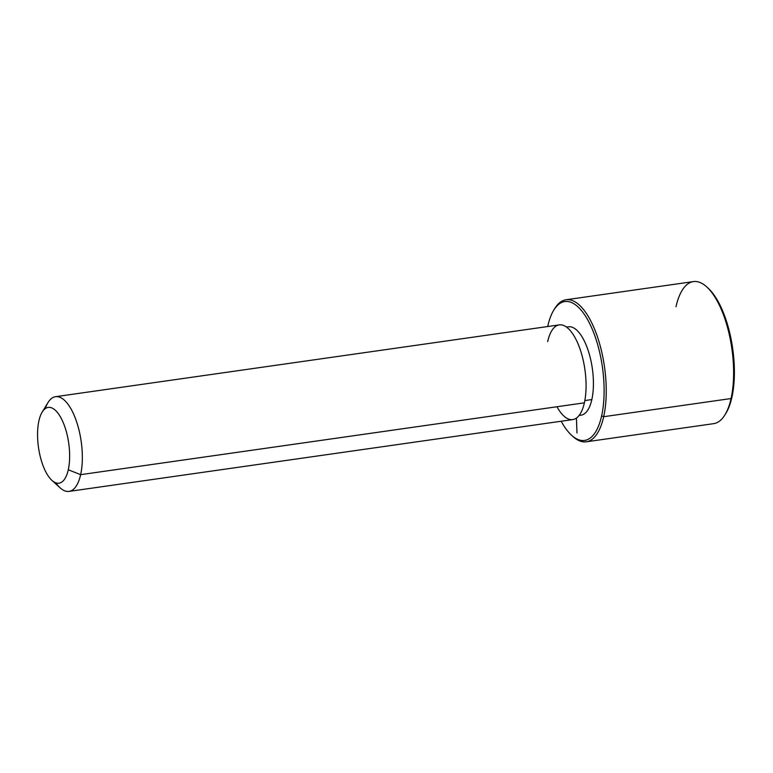 <?xml version="1.0" encoding="UTF-8"?>
<svg xmlns="http://www.w3.org/2000/svg" width="773" height="773" viewBox="0 0 773 773"><rect width="100%" height="100%" fill="white"/><g stroke="black" fill="none" stroke-linecap="round" stroke-linejoin="round"><path stroke-width="1.16" d="M566.503 327.066L568.406 326.795A44.641 17.798 81.9 0 1 588.408 351.222A44.641 17.798 81.9 0 1 591.838 399.564L584.832 400.559L591.838 399.564A44.641 17.798 81.9 0 1 581.006 415.188L579.103 415.459M55.849 482.825A47.829 19.074 -98.1 0 0 69.039 491.406A47.829 19.074 -98.1 0 0 80.643 474.661L584.378 402.839A47.829 19.074 81.9 0 1 572.774 419.584L69.039 491.406M55.54 396.694L559.275 324.882A47.829 19.074 81.9 0 1 580.697 351.048A47.829 19.074 81.9 0 1 584.378 402.839L80.643 474.661A47.829 19.074 -98.1 0 0 76.962 422.87A47.829 19.074 -98.1 0 0 55.54 396.694A47.829 19.074 -98.1 0 0 45.269 408.617M42.167 412.115L48.003 402.578A47.829 19.074 81.9 0 1 73.551 413.932A47.829 19.074 81.9 0 1 80.643 474.661L68.285 469.781A38.264 15.257 -98.1 0 0 62.613 421.198A38.264 15.257 -98.1 0 0 42.167 412.115A38.264 15.257 -98.1 0 0 38.921 420.802A38.264 15.257 -98.1 0 0 51.897 480.342A38.264 15.257 -98.1 0 0 68.285 469.781L80.643 474.661A47.829 19.074 81.9 0 1 60.159 487.86L51.897 480.342M556.956 406.753A47.829 19.074 -98.1 0 0 584.378 402.839A47.829 19.074 -98.1 0 0 574.107 336.004A47.829 19.074 -98.1 0 0 547.67 341.618M38.921 420.802A38.264 15.257 81.9 0 1 60.072 416.309A38.264 15.257 81.9 0 1 68.285 469.781A38.264 15.257 81.9 0 1 47.134 474.274A38.264 15.257 81.9 0 1 38.921 420.802M553.748 310.166L554.724 308.582A71.744 28.611 81.9 0 1 593.046 325.617A71.744 28.611 81.9 0 1 603.684 416.705L601.626 415.884A70.15 27.973 -98.1 0 0 591.219 326.824A70.15 27.973 -98.1 0 0 553.748 310.166A70.15 27.973 -98.1 0 0 547.796 326.1A70.15 27.973 -98.1 0 0 547.699 326.525A70.15 27.973 81.9 0 1 547.796 326.1A70.15 27.973 81.9 0 1 586.562 317.858A70.15 27.973 81.9 0 1 601.626 415.884A70.15 27.973 81.9 0 1 561.198 421.237A70.15 27.973 -98.1 0 0 571.585 435.247A70.15 27.973 -98.1 0 0 601.626 415.884L603.684 416.705A71.744 28.611 81.9 0 1 572.957 436.503L571.585 435.247M579.286 415.227A44.641 17.798 -98.1 0 0 591.838 399.564A44.641 17.798 -98.1 0 0 587.78 349.338A44.641 17.798 -98.1 0 0 566.735 327.25M725.451 414.019A70.15 27.973 -98.1 0 0 731.896 397.312A70.15 27.973 -98.1 0 0 707.421 287.556M566.029 299.76L693.41 281.594A71.744 28.611 81.9 0 1 725.557 320.853A71.744 28.611 81.9 0 1 731.065 398.539A71.744 28.611 81.9 0 1 713.663 423.652L586.282 441.818A71.744 28.611 -98.1 0 0 603.684 416.705L731.065 398.539L603.684 416.705A71.744 28.611 -98.1 0 0 598.167 339.009A71.744 28.611 -98.1 0 0 566.029 299.76A71.744 28.611 -98.1 0 0 554.241 309.393M572.271 435.856A71.744 28.611 -98.1 0 0 586.282 441.818M706.735 286.909L708.107 288.165A70.15 27.973 81.9 0 1 731.896 397.312L731.065 398.539L731.896 397.312A70.15 27.973 81.9 0 1 725.944 413.246L724.968 414.83A71.744 28.611 -98.1 0 0 731.065 398.539A71.744 28.611 -98.1 0 0 706.735 286.909A71.744 28.611 -98.1 0 0 676.008 306.707M576.436 418.077L576.977 432.957"/></g></svg>
